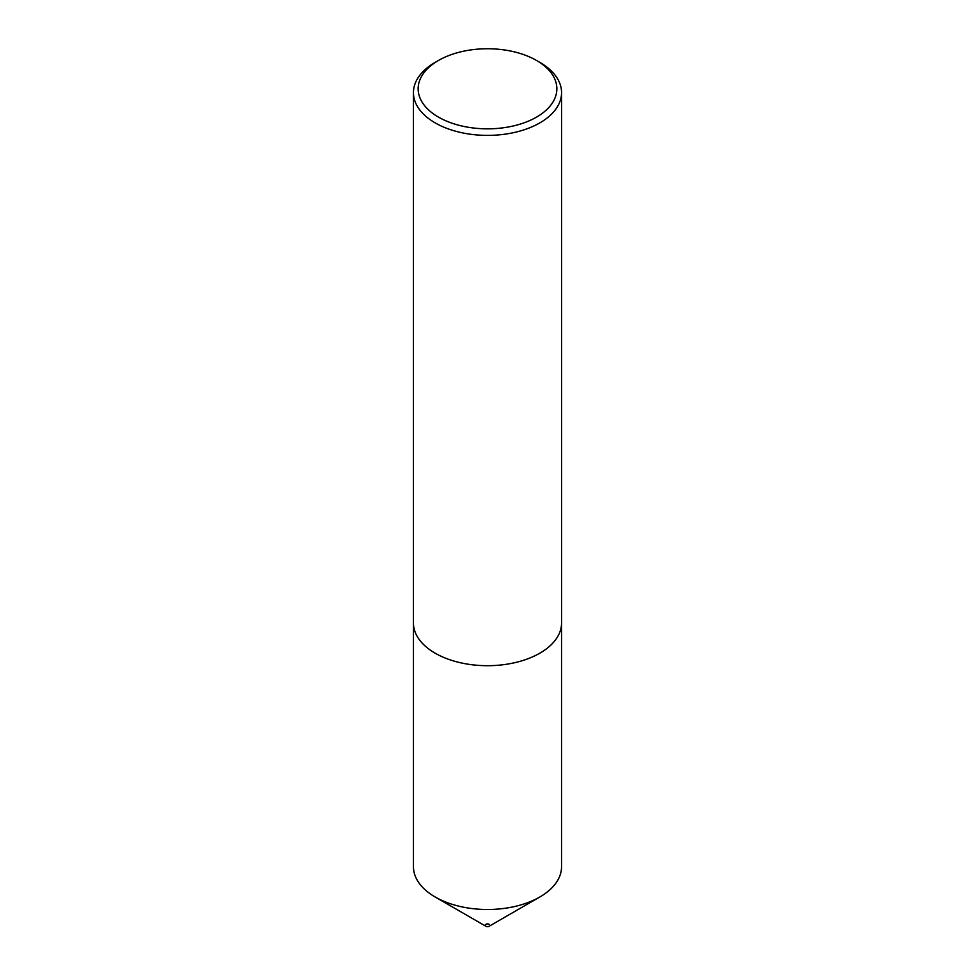 <?xml version="1.0" encoding="UTF-8"?>
<svg xmlns="http://www.w3.org/2000/svg" width="975" height="975" viewBox="0 0 975 975"><rect width="100%" height="100%" fill="white"/><g stroke="black" fill="none" stroke-linecap="round" stroke-linejoin="round"><path stroke-width="1.46" d="M561.539 623.817L561.539 866.751A74.039 42.754 180 0 1 539.857 896.976A74.039 42.754 180 0 1 435.143 896.976L435.143 896.976A74.039 42.754 180 0 1 413.461 866.751L413.461 623.817M539.857 896.976L489.158 926.25A2.352 1.353 180 0 1 485.842 926.25L435.143 896.976L485.842 926.25A2.352 1.353 180 0 1 485.842 924.324A2.352 1.353 180 0 1 489.158 924.324M438.457 117.11A69.359 40.048 0 0 0 536.543 117.11A69.359 40.048 0 0 0 536.543 60.474L539.87 62.4A74.063 42.754 180 0 1 561.563 92.637A74.063 42.754 180 0 1 515.836 132.137A74.063 42.754 180 0 1 435.13 122.862A74.063 42.754 180 0 1 413.437 92.637A74.063 42.754 180 0 1 435.13 62.4L438.457 60.474A69.359 40.048 0 0 0 438.457 117.11M561.563 92.637L561.563 622.94A74.063 42.754 180 0 1 515.836 662.439A74.063 42.754 180 0 1 435.13 653.177A74.063 42.754 180 0 1 413.437 622.94L413.437 92.637M539.87 62.4L536.543 60.474A69.359 40.048 0 0 0 438.457 60.474"/></g></svg>
